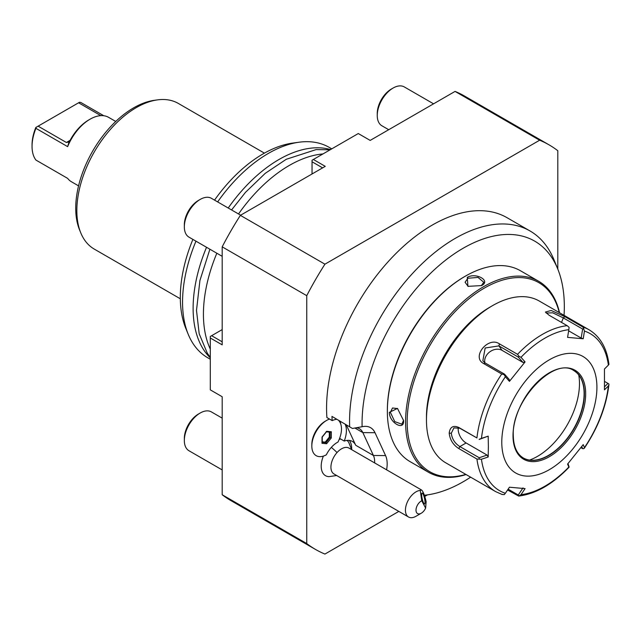 <?xml version="1.0" encoding="UTF-8"?>
<svg xmlns="http://www.w3.org/2000/svg" width="641" height="641" viewBox="0 0 641 641"><rect width="100%" height="100%" fill="white"/><g stroke="black" fill="none" stroke-linecap="round" stroke-linejoin="round"><path stroke-width="0.96" d="M546.124 313.016L552.726 312.824L563.303 317.888L582.637 329.049L581.171 338.055L568.647 330.828M584.464 331.085L582.99 327.086A93.434 53.94 -60 0 1 589.079 329.786C600.28 336.621 606.907 348.151 608.95 364.36L608.381 365.114A90.661 52.346 120 0 0 584.464 331.085L583.214 338.769L581.171 338.055M582.637 329.049L583.879 328.689M589.079 329.786L539.249 301.022A93.434 53.94 120 0 0 492.528 305.645A93.434 53.94 120 0 0 426.465 420.079A93.434 53.94 120 0 0 445.815 462.85L495.645 491.615A93.434 53.94 -60 0 1 476.928 459.028L458.812 448.564C453.179 444.966 449.974 439.838 449.189 433.196C449.966 426.97 453.171 425.063 458.812 427.475L476.928 437.939A93.434 53.94 -60 0 1 501.743 373.999L483.618 363.535C471.111 357.077 488.17 335.972 499.435 343.864L517.551 354.321A93.434 53.94 -60 0 1 567.173 325.676L549.049 315.212L545.411 312.055L551.164 310.476L564.865 316.63L582.99 327.086M583.214 338.769L567.581 337.374L568.831 329.69A90.661 52.346 120 0 0 520.997 357.309L525.075 361.917L509.443 381.363L505.364 376.748A90.661 52.346 120 0 0 481.447 438.404L488.194 436.136L488.378 446.665L488.194 456.985L481.447 459.244A90.661 52.346 120 0 0 505.364 493.274L504.203 494.66L501.743 494.315M505.364 493.274L509.443 487.216L525.075 488.61L520.997 494.668A90.661 52.346 120 0 0 568.831 467.049L567.581 464.076L583.214 444.622L584.464 447.602A90.661 52.346 120 0 0 608.381 385.954L604.463 389.848L604.463 369.008L608.381 365.114M596.915 387.276A67.273 38.837 120 0 0 549.345 359.809A67.273 38.837 120 0 0 501.783 442.202A67.273 38.837 120 0 0 549.345 469.661A67.273 38.837 120 0 0 596.915 387.276M569.032 467.249C552.566 484.308 535.78 493.915 518.681 496.078L507.584 489.972M476.928 459.028L481.447 459.244M488.194 456.985L487.096 455.086L479.196 457.73L479.131 458.996M479.196 457.73L459.853 446.569C454.838 443.356 451.985 438.901 451.304 433.196L453.94 427.884L459.853 428.26L476.928 437.939M501.743 373.999L504.203 374.689L505.364 376.748M481.447 438.404L479.131 439.301M509.443 381.363L509.299 379.552L504.523 374.152L504.203 374.689M504.523 374.152L485.181 362.982L482.841 360.835L485.157 347.999L498.914 345.9L518.248 357.069L518.97 356.316L517.551 354.321M567.173 325.676L569.112 327.367L568.831 329.69M520.997 357.309L518.97 356.316M525.075 361.917L523.032 362.469L502.039 350.347A11.209 8.846 144.9 0 0 489.908 351.781A11.209 8.846 144.9 0 0 484.884 362.798M518.248 357.069L523.032 362.469M488.194 436.136L479.196 439.422M487.096 455.086L466.103 442.963A11.209 6.474 60 0 1 458.323 427.571M523.336 457.978A50.455 29.125 120 0 0 535.708 460.046A50.455 29.125 120 0 0 584.119 393.614A50.455 29.125 120 0 0 581.764 380.273A50.455 29.125 120 0 0 573.791 370.594M578.735 374.961A59.421 34.31 -60 0 1 579.472 383.614A59.421 34.31 -60 0 1 529.594 460.07M604.647 381.475L607.964 383.39L604.559 386.771M608.381 385.954L608.926 384.648C606.298 406.394 598.109 427.571 584.36 448.179M607.964 383.39L608.95 384.047M583.879 448.652L584.464 447.602L583.879 448.652L582.637 448.668L580.906 447.666M567.998 463.587L569.112 467.033M523.032 487.897L518.248 494.988L518.97 495.974L520.997 494.668M518.248 494.988L508.137 489.155M581.756 446.561L582.637 448.668M426.465 417.027L426.465 420.079L426.465 417.027A89.692 51.785 120 0 1 489.884 307.175L492.528 305.645M559.248 312.568A109.13 63.002 120 0 0 484.34 288.097A109.13 63.002 120 0 0 407.74 410.657A109.13 63.002 120 0 0 465.815 474.396M559.521 312.728A110.252 63.651 120 0 0 538.672 281.271A110.252 63.651 120 0 0 483.546 286.727A110.252 63.651 120 0 0 411.522 383.879A110.252 63.651 120 0 0 428.42 472.225A110.252 63.651 120 0 0 466.095 474.556M467.297 277.345C476.151 272.169 491.254 280.886 481.567 285.582L467.922 286.351L467.297 277.345L467.818 278.258L478.026 277.425L483.771 282.264L481.287 285.734M538.672 281.271L520.436 270.742A110.252 63.651 120 0 0 465.31 276.199L465.31 276.199A110.252 63.651 120 0 0 387.356 411.226A110.252 63.651 120 0 0 410.184 461.696L428.42 472.225M389.335 412.371L397.452 408.413L403.606 420.608C404.375 431.353 389.287 422.643 389.335 412.371L390.393 412.371L392.492 407.997L397.692 408.589M464.517 276.656L465.31 276.199L464.517 276.656A109.13 63.002 120 0 0 387.356 410.312L387.356 411.226M424.358 495.237A143.015 82.569 120 0 0 427.114 494.916A143.015 82.569 120 0 0 470.622 477.168M564.056 315.34A143.015 82.569 120 0 0 557.67 268.787A143.015 82.569 120 0 0 443.42 261.897A143.015 82.569 120 0 0 362.109 426.722A28.893 16.682 -60 0 1 363.463 426.473A28.893 16.682 -60 0 1 375.001 432.699L385.57 455.583A28.893 16.682 -60 0 1 386.579 469.805M352.446 428.468L331.958 416.402L352.446 428.468L362.109 426.722M349.657 426.626A149.489 86.311 -60 0 1 412.732 273.234A149.489 86.311 -60 0 1 530.011 230.96A149.489 86.311 -60 0 1 554.016 259.853L557.67 268.787M356.252 427.723A22.427 12.948 -60 0 1 359.457 428.733A22.427 12.948 -60 0 1 362.854 432.611L373.423 455.495A22.427 12.948 -60 0 1 374.64 462.914M385.57 455.583L373.423 455.495L355.723 445.271L346.469 425.247M355.723 445.271A22.427 12.948 120 0 0 352.318 441.393A22.427 12.948 120 0 0 344.241 441.056A22.427 12.948 -60 0 0 345.307 424.574M331.958 416.402A149.489 86.311 120 0 0 332.182 420.6A22.427 12.948 -60 0 1 336.301 419.374M530.011 230.96L507.023 217.684A149.489 86.311 120 0 0 388.029 261.84A149.489 86.311 120 0 0 326.894 417.547L332.182 420.6M427.467 494.868L424.751 496.438M398.83 511.406L324.931 554.064A233.58 134.858 -60 0 1 315.492 549.433A233.58 134.858 -60 0 1 306.751 543.568L306.751 295.669A233.58 134.858 -60 0 1 324.931 264.18L539.626 140.227A233.58 134.858 -60 0 1 549.065 144.858A233.58 134.858 -60 0 1 557.806 150.723L557.806 269.124M351.629 449.629L348.76 442.442A20.672 11.939 120 0 0 346.981 440.415M340.732 439.029A20.672 11.939 120 0 0 339.201 439.389M311.83 446.08L311.83 444.453A18.982 10.961 -60 0 1 325.251 421.209L326.654 420.4A20.969 12.107 120 0 0 311.83 446.08A20.969 12.107 120 0 0 326.325 454.822A19.719 11.386 120 0 1 331.333 447.378A19.719 11.386 120 0 1 337.959 442.066A20.969 12.107 120 0 0 339.041 420.953M323.368 456.104A20.672 11.939 120 0 0 329.025 476.632L336.677 475.518M340.836 424.35A22.427 12.948 120 0 0 340.026 421.522M351.653 449.637A22.427 12.948 120 0 0 349.361 440.415M306.751 543.568L222.187 494.748L222.187 396.731L210.296 389.864L210.296 337.991L222.187 344.858L222.187 246.841A233.58 134.858 -60 0 1 240.367 215.352L325.251 166.348L313.361 159.481L358.287 133.544L370.178 140.411L455.062 91.407L539.626 140.227M315.492 549.433L230.928 500.613A233.58 134.858 -60 0 1 222.187 494.748M306.751 295.669L222.187 246.841M324.931 264.18L240.367 215.352M455.062 91.407A233.58 134.858 -60 0 1 464.501 96.038L549.065 144.858M222.187 329.602L211.618 335.708L222.187 341.805M210.296 337.991L210.296 336.469L211.618 335.708M322.607 167.87L312.039 161.772L312.039 160.242L313.361 159.481M312.039 161.772L312.039 173.975M210.296 349.097A121.461 70.125 -60 0 1 203.421 314.194A121.461 70.125 -60 0 1 216.834 253.235M238.516 213.966A121.461 70.125 -60 0 1 322.968 153.936M206.53 247.282A121.461 70.125 120 0 0 193.117 308.241A121.461 70.125 120 0 0 210.296 357.83M330.532 149.569A121.461 70.125 120 0 0 228.212 208.013M331.653 148.92A121.461 70.125 120 0 0 329.162 147.366A121.461 70.125 120 0 0 299.083 142.214A121.461 70.125 120 0 0 217.636 201.907M195.962 241.176A121.461 70.125 120 0 0 182.549 302.135A121.461 70.125 120 0 0 188.206 334.265A121.461 70.125 120 0 0 207.708 357.742L210.296 359.24M192.885 239.405A117.143 67.634 120 0 0 180.313 297.328A117.143 67.634 120 0 0 185.77 328.304L188.206 334.265M299.083 142.214L292.705 143.087A117.143 67.634 120 0 0 214.535 200.12M264.413 153.135L178.342 103.441A84.091 48.548 120 0 0 157.518 99.876A84.091 48.548 120 0 0 76.84 210.593A84.091 48.548 120 0 0 80.758 232.835A84.091 48.548 120 0 0 94.259 249.093L180.321 298.778M157.518 99.876L154.329 100.317A81.928 47.306 120 0 0 75.726 208.189A81.928 47.306 120 0 0 79.54 229.855L80.758 232.835M103.794 115.749L80.766 102.448L79.476 102.28L36.2 127.263L35.928 128.336L67.642 146.645A37.186 21.465 -60 0 1 90.052 119.202A37.186 21.465 -60 0 1 108.65 117.367L115.749 121.461M78.563 185.874L71.463 181.772A37.186 21.465 -60 0 1 67.642 178.374L35.928 160.066A37.186 21.465 120 0 1 32.05 146.436A37.186 21.465 120 0 1 35.928 128.336M90.052 119.202L88.73 119.971A35.319 20.392 -60 0 0 70.117 140.323L68.972 141.981L66.384 142.486L70.117 140.323M32.05 146.436L32.05 144.914A35.319 20.392 -60 0 1 35.832 127.471L36.2 127.263M78.587 102.792L100.853 115.652M67.642 146.645L69.052 141.957M38.107 126.157L66.384 142.486M222.187 256.32L188.983 237.146A22.427 12.948 120 0 1 184.336 226.882A22.427 12.948 120 0 1 200.192 199.423L200.192 199.423A22.427 12.948 -60 0 1 211.402 198.309L240.647 215.192M200.192 199.423L198.406 200.457A19.895 11.49 120 0 0 184.336 224.823L184.336 226.882M222.187 469.925L188.983 450.751A22.427 12.948 120 0 1 184.336 440.487A22.427 12.948 120 0 1 200.192 413.02L200.192 413.02A22.427 12.948 -60 0 1 211.402 411.915L222.187 418.14M200.192 413.02L198.406 414.054A19.895 11.49 120 0 0 184.336 438.42L184.336 440.487M388.71 129.706L381.892 125.772A22.427 12.948 120 0 1 377.253 115.508A22.427 12.948 120 0 1 393.101 88.041L393.101 88.041A22.427 12.948 -60 0 1 404.319 86.936L433.556 103.818M393.101 88.041L391.314 89.075A19.895 11.49 120 0 0 377.253 113.441L377.253 115.508M425.624 508.113L421.754 500.765A7.476 4.319 120 0 0 416.009 509.891A7.476 4.319 120 0 0 421.289 513.209A7.476 4.319 120 0 0 425.624 508.113L426.145 501.655C424.566 494.98 423.004 491.086 421.474 489.956L348.968 448.091A14.951 8.629 120 0 0 337.03 452.554A22.427 6.266 -138.1 0 0 331.333 447.378M421.289 513.209L416.009 516.261A14.951 8.629 -60 0 1 408.533 517.007L334.025 473.987A14.951 8.629 -60 0 1 337.03 452.554M329.522 419.062A20.969 12.107 120 0 0 326.654 420.4M331.325 431.77L326.702 431.289L322.03 437.042L321.982 443.268L326.606 443.74L331.277 437.995L331.325 431.77L330.371 432.226L326.301 431.81M326.702 431.289L326.101 431.738L326.702 431.289M331.277 437.995L330.099 437.595L330.139 432.202M326.606 443.74L326.021 442.611L330.099 437.595L329.29 437.122L329.33 432.122M321.982 443.268L321.982 442.194M322.231 441.833L325.211 442.138L329.29 437.122M325.211 442.138L326.021 442.611L322.231 442.218M408.533 517.007A14.951 8.629 -60 0 1 411.538 495.573A14.951 8.629 -60 0 1 420.24 490.429L421.754 500.765M421.474 489.956L420.24 490.429M423.076 494.043A5.609 1.178 -102.8 0 1 424.831 500.044A5.609 1.178 -102.8 0 1 424.582 503.962A5.609 1.178 -102.8 0 1 423.597 502.953A5.609 1.178 -102.8 0 1 421.842 496.951A5.609 1.178 -102.8 0 1 422.09 493.033A5.609 1.178 -102.8 0 1 423.076 494.043M339.602 438.38L344.241 441.056M468.194 286.471L465.086 282.264L467.818 278.258M403.598 420.296L401.835 424.182L394.768 421.634L390.393 412.371M564.865 316.63L563.303 317.888L561.54 322.423M458.812 448.564L459.853 446.569L466.103 442.963M449.189 433.196L451.304 433.196M458.812 427.475L459.853 428.26M483.618 363.535L485.181 362.982M499.435 343.864L498.914 345.9L502.039 350.347M513.008 435.712A51.384 29.67 120 0 0 549.345 456.696A51.384 29.67 120 0 0 585.682 393.758A51.384 29.67 120 0 0 549.345 372.782A51.384 29.67 120 0 0 513.008 435.712M584.36 393.758A50.455 29.125 120 0 0 573.911 370.658C554.361 356.228 511.494 400.833 513.281 435.335C513.473 446.521 516.862 454.092 523.457 458.051A50.455 29.125 120 0 0 562.341 444.533A50.455 29.125 120 0 0 584.36 393.758M375.001 432.699L362.854 432.611L354.85 427.988M495.645 491.615L502.248 494.54M427.114 494.916L424.374 495.293M331.758 148.864L329.162 147.366M326.581 431.689L322.263 437.01L322.231 442.651M210.296 357.414L207.275 353.127L199.191 333.785L196.499 310.38L199.928 280.486L209.895 249.221M231.569 209.952L245.439 192.396L265.27 173.31L286.271 159.28L316.117 149.601L330.179 149.77"/></g></svg>
